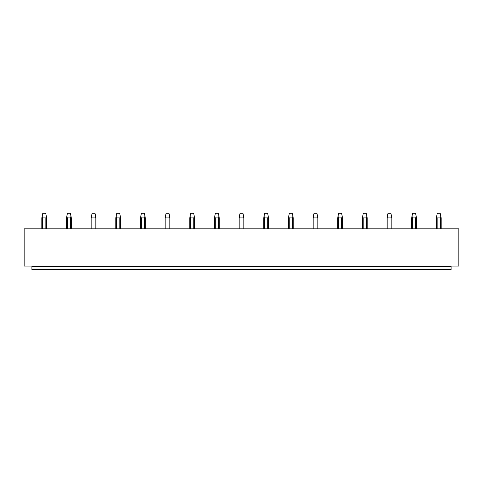 <?xml version="1.0" encoding="UTF-8"?>
<svg xmlns="http://www.w3.org/2000/svg" width="483" height="483" viewBox="0 0 483 483"><rect width="100%" height="100%" fill="white"/><g stroke="black" fill="none" stroke-linecap="round" stroke-linejoin="round"><path stroke-width="0.72" d="M451.086 269.091L31.914 269.091L31.914 269.725L451.086 269.725L451.086 266.085M31.914 269.091L31.914 266.568L451.086 266.568M31.914 266.085L31.914 266.568M24.15 266.085L458.85 266.085L458.85 228.809L24.15 228.809L24.15 266.085M46.67 228.809L46.67 217.887L46.302 216.143L45.855 217.887L45.855 228.809M42.637 228.809L42.637 217.887L45.855 217.887M42.637 217.887L42.184 216.143L42.788 213.275L45.698 213.275L46.302 216.143M42.184 216.143L41.816 217.887L41.816 228.809M71.327 228.809L71.327 217.887L70.959 216.143L70.512 217.887L70.512 228.809M67.294 228.809L67.294 217.887L70.512 217.887M67.294 217.887L66.841 216.143L67.445 213.275L70.355 213.275L70.959 216.143M66.841 216.143L66.473 217.887L66.473 228.809M95.984 228.809L95.984 217.887L95.616 216.143L95.169 217.887L95.169 228.809M91.951 228.809L91.951 217.887L95.169 217.887M91.951 217.887L91.498 216.143L92.102 213.275L95.012 213.275L95.616 216.143M91.498 216.143L91.13 217.887L91.13 228.809M120.641 228.809L120.641 217.887L120.273 216.143L119.826 217.887L119.826 228.809M116.608 228.809L116.608 217.887L119.826 217.887M116.608 217.887L116.155 216.143L116.759 213.275L119.669 213.275L120.273 216.143M116.155 216.143L115.787 217.887L115.787 228.809M145.298 228.809L145.298 217.887L144.93 216.143L144.483 217.887L144.483 228.809M141.265 228.809L141.265 217.887L144.483 217.887M141.265 217.887L140.813 216.143L141.416 213.275L144.326 213.275L144.93 216.143M140.813 216.143L140.444 217.887L140.444 228.809M169.956 228.809L169.956 217.887L169.587 216.143L169.141 217.887L169.141 228.809M165.917 228.809L165.917 217.887L169.141 217.887M165.917 217.887L165.47 216.143L166.074 213.275L168.984 213.275L169.587 216.143M165.47 216.143L165.101 217.887L165.101 228.809M194.613 228.809L194.613 217.887L194.244 216.143L193.798 217.887L193.798 228.809M190.574 228.809L190.574 217.887L193.798 217.887M190.574 217.887L190.127 216.143L190.731 213.275L193.641 213.275L194.244 216.143M190.127 216.143L189.759 217.887L189.759 228.809M219.27 228.809L219.27 217.887L218.902 216.143L218.455 217.887L218.455 228.809M215.231 228.809L215.231 217.887L218.455 217.887M215.231 217.887L214.784 216.143L215.388 213.275L218.298 213.275L218.902 216.143M214.784 216.143L214.416 217.887L214.416 228.809M243.927 228.809L243.927 217.887L243.559 216.143L243.112 217.887L243.112 228.809M239.888 228.809L239.888 217.887L243.112 217.887M239.888 217.887L239.441 216.143L240.045 213.275L242.955 213.275L243.559 216.143M239.441 216.143L239.073 217.887L239.073 228.809M268.584 228.809L268.584 217.887L268.216 216.143L267.769 217.887L267.769 228.809M264.545 228.809L264.545 217.887L267.769 217.887M264.545 217.887L264.098 216.143L264.702 213.275L267.612 213.275L268.216 216.143M264.098 216.143L263.73 217.887L263.73 228.809M293.241 228.809L293.241 217.887L292.873 216.143L292.426 217.887L292.426 228.809M289.202 228.809L289.202 217.887L292.426 217.887M289.202 217.887L288.756 216.143L289.359 213.275L292.269 213.275L292.873 216.143M288.756 216.143L288.387 217.887L288.387 228.809M317.899 228.809L317.899 217.887L317.53 216.143L317.083 217.887L317.083 228.809M313.859 228.809L313.859 217.887L317.083 217.887M313.859 217.887L313.413 216.143L314.016 213.275L316.926 213.275L317.53 216.143M313.413 216.143L313.044 217.887L313.044 228.809M342.556 228.809L342.556 217.887L342.187 216.143L341.735 217.887L341.735 228.809M338.517 228.809L338.517 217.887L341.735 217.887M338.517 217.887L338.07 216.143L338.674 213.275L341.584 213.275L342.187 216.143M338.07 216.143L337.702 217.887L337.702 228.809M367.213 228.809L367.213 217.887L366.845 216.143L366.392 217.887L366.392 228.809M363.174 228.809L363.174 217.887L366.392 217.887M363.174 217.887L362.727 216.143L363.331 213.275L366.241 213.275L366.845 216.143M362.727 216.143L362.359 217.887L362.359 228.809M391.87 228.809L391.87 217.887L391.502 216.143L391.049 217.887L391.049 228.809M387.831 228.809L387.831 217.887L391.049 217.887M387.831 217.887L387.384 216.143L387.988 213.275L390.898 213.275L391.502 216.143M387.384 216.143L387.016 217.887L387.016 228.809M416.527 228.809L416.527 217.887L416.159 216.143L415.706 217.887L415.706 228.809M412.488 228.809L412.488 217.887L415.706 217.887M412.488 217.887L412.041 216.143L412.645 213.275L415.555 213.275L416.159 216.143M412.041 216.143L411.673 217.887L411.673 228.809M441.184 228.809L441.184 217.887L440.816 216.143L440.363 217.887L440.363 228.809M437.145 228.809L437.145 217.887L440.363 217.887M437.145 217.887L436.698 216.143L437.302 213.275L440.212 213.275L440.816 216.143M436.698 216.143L436.33 217.887L436.33 228.809"/></g></svg>

